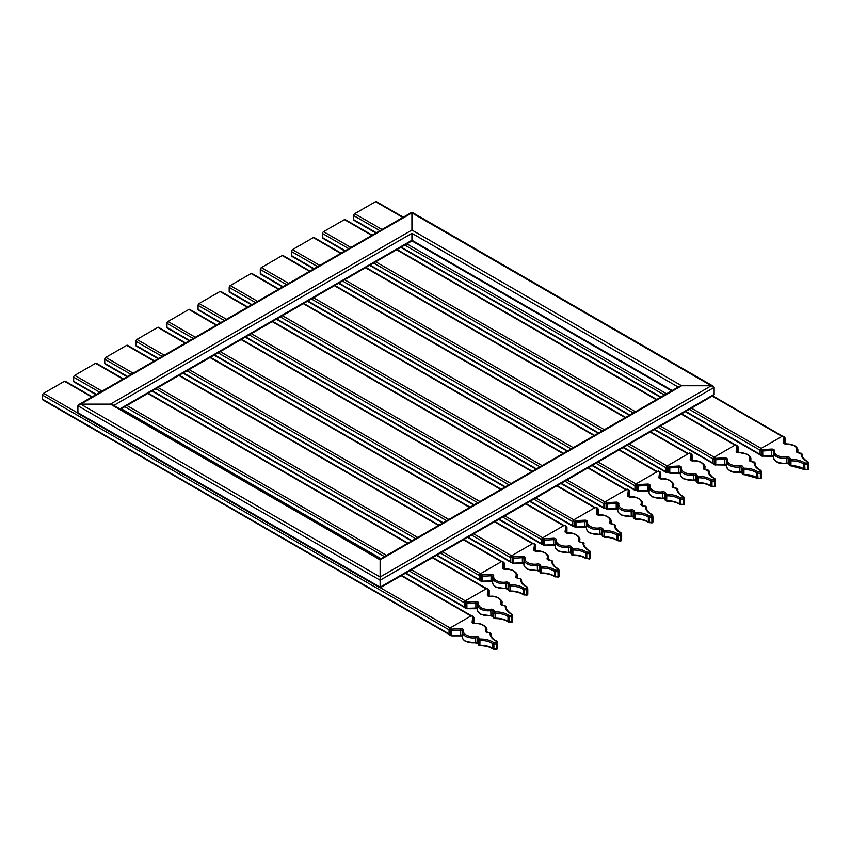 <?xml version="1.0" encoding="UTF-8"?>
<svg xmlns="http://www.w3.org/2000/svg" width="851" height="851" viewBox="0 0 851 851"><rect width="100%" height="100%" fill="white"/><g stroke="black" fill="none" stroke-linecap="round" stroke-linejoin="round"><path stroke-width="1.28" d="M375.908 233.025L353.92 220.324A1.5 0.862 -60 0 1 353.612 219.643L376.355 232.77M689.289 409.363L760.103 450.243L760.103 454.328L685.746 411.405M403.3 217.207L376.27 201.602A1.5 0.862 -60 0 0 375.525 201.676L354.665 213.718A1.5 0.862 120 0 0 353.612 215.558L353.612 219.643M712.266 396.098L782.016 436.372L761.166 448.413L691.406 408.14M344.804 250.981L322.816 238.28A1.5 0.862 -60 0 1 322.497 237.599L345.24 250.726M658.185 427.319L713.085 459.019L713.085 463.104L654.642 429.361M372.195 235.174L345.166 219.569A1.5 0.862 -60 0 0 344.421 219.643L323.561 231.685A1.5 0.862 120 0 0 322.497 233.514L322.497 237.599M681.151 414.054L735.009 445.147L714.149 457.189L660.302 426.096M667.556 472.252L667.141 472.486A1.5 0.862 -60 0 1 666.386 472.56A1.5 0.862 -60 0 1 666.078 471.88L666.078 467.795A1.5 0.862 120 0 1 667.141 465.965L687.991 453.923A1.5 0.862 -60 0 1 688.746 453.849M313.7 268.937L291.702 256.247A1.5 0.862 -60 0 1 291.393 255.555L314.136 268.693M341.091 253.13L314.062 237.525A1.5 0.862 -60 0 0 313.306 237.599L292.457 249.641A1.5 0.862 120 0 0 291.393 251.481L291.393 255.555M667.195 466.412L666.503 467.55L666.503 471.635L667.141 471.997L666.503 471.635M636.271 490.314L636.027 490.453A1.5 0.862 -60 0 1 635.282 490.527A1.5 0.862 -60 0 1 634.974 489.836L634.974 485.751A1.5 0.862 120 0 1 636.027 483.921L656.887 471.88A1.5 0.862 -60 0 1 657.632 471.805M282.596 286.904L260.597 274.203A1.5 0.862 -60 0 1 260.289 273.511L283.032 286.649M309.987 271.086L282.957 255.481A1.5 0.862 -60 0 0 282.202 255.555L261.353 267.597A1.5 0.862 120 0 0 260.289 269.437L260.289 273.511M635.91 484.496L635.867 489.868M604.987 508.377L604.923 508.409A1.5 0.862 -60 0 1 604.178 508.483A1.5 0.862 -60 0 1 603.87 507.792L603.87 503.718A1.5 0.862 120 0 1 604.923 501.877L625.783 489.836A1.5 0.862 -60 0 1 626.527 489.761M251.492 304.86L229.493 292.159A1.5 0.862 -60 0 1 229.185 291.478L251.928 304.605M278.873 289.042L251.853 273.437A1.5 0.862 -60 0 0 251.098 273.511L230.249 285.553A1.5 0.862 120 0 0 229.185 287.393L229.185 291.478M604.604 502.664L604.572 507.717M573.702 526.429A1.5 0.862 -60 0 1 573.074 526.439A1.5 0.862 -60 0 1 572.755 525.758L572.755 521.674A1.5 0.862 120 0 1 573.819 519.833L594.679 507.792A1.5 0.862 -60 0 1 595.423 507.717M220.388 322.816L198.389 310.115A1.5 0.862 -60 0 1 198.081 309.434L220.824 322.561M247.769 307.009L220.739 291.404A1.5 0.862 -60 0 0 219.994 291.478L199.134 303.52A1.5 0.862 120 0 0 198.081 305.349L198.081 309.434M574 526.269A1 0.574 -60 0 1 573.287 525.854L573.287 525.567M586.573 522.44A1.5 0.862 0 0 0 586.126 521.844A1.5 0.862 0 0 0 584.924 521.589L576.01 522.078A1.5 0.862 180 0 1 574.808 521.833L574.808 526.726L573.18 525.514M542.364 544.459A1.5 0.862 -60 0 1 541.97 544.395A1.5 0.862 -60 0 1 541.651 543.715L541.651 539.63A1.5 0.862 120 0 1 542.715 537.789L564.277 525.344A1 0.574 -60 0 1 564.777 525.301L566.287 526.173A1 0.574 120 0 0 565.787 526.216L564.277 525.344M189.273 340.772L167.285 328.082A1.5 0.862 -60 0 1 166.977 327.39L189.72 340.528M216.665 324.965L189.635 309.36A1.5 0.862 -60 0 0 188.89 309.434L168.03 321.476A1.5 0.862 120 0 0 166.977 323.306L166.977 327.39M525.631 503.845L563.575 525.758L542.715 537.789L544.629 538.747L553.554 538.257A2.5 1.447 180 0 1 556.267 539.864A9.765 5.638 0 0 0 559.064 544.512A9.765 5.638 0 0 0 568.553 545.959A2.5 1.447 180 0 1 571.606 546.948L572.851 548.629A17.19 9.925 180 0 1 586.541 552.054L589.36 552.278L588.977 550.65A17.19 9.925 180 0 1 588.062 550.161A17.19 9.925 180 0 1 583.041 542.747L580.137 542.034A2.5 1.447 180 0 1 579.074 541.661A2.5 1.447 180 0 1 578.425 540.257A9.765 5.638 0 0 0 567.872 533.173A2.5 1.447 180 0 1 565.809 532.758A2.5 1.447 180 0 1 565.085 531.598L565.787 526.216M563.575 525.758A1.5 0.862 -60 0 1 564.319 525.684M467.571 537.364L510.823 562.341A1.5 0.862 -60 0 1 510.547 561.671L510.547 557.586A1.5 0.862 120 0 1 510.823 556.607M158.169 358.739L136.181 346.038A1.5 0.862 -60 0 1 135.862 345.346L158.605 358.484M185.561 342.921L158.531 327.316A1.5 0.862 -60 0 0 157.786 327.39L136.926 339.432A1.5 0.862 120 0 0 135.862 341.272L135.862 345.346M494.516 521.801L532.46 543.715L511.611 555.756L473.667 533.843M532.46 543.715A1.5 0.862 -60 0 1 533.215 543.64M127.065 376.695L105.077 363.994A1.5 0.862 -60 0 1 104.758 363.313L127.501 376.44M440.435 553.033L479.443 575.553L479.443 579.627L436.903 555.075M154.456 360.877L127.427 345.272A1.5 0.862 -60 0 0 126.682 345.346L105.822 357.388A1.5 0.862 120 0 0 104.758 359.228L104.758 363.313M463.412 539.768L501.356 561.671L480.507 573.712L442.563 551.81M95.961 394.651L73.963 381.95A1.5 0.862 -60 0 1 73.654 381.269L96.397 394.396M409.331 570.989L464.242 602.689L464.242 606.774L405.799 573.031M123.352 378.844L96.323 363.239A1.5 0.862 -60 0 0 95.567 363.313L74.718 375.355A1.5 0.862 120 0 0 73.654 377.184L73.654 381.269M432.308 557.724L486.155 588.818L465.306 600.859L411.459 569.766M449.051 634.42L42.858 399.917A1.5 0.862 -60 0 1 42.55 399.225L449.041 633.91L449.041 629.836L42.55 395.141L42.55 399.225M92.248 396.8L65.219 381.195A1.5 0.862 -60 0 0 64.463 381.269L43.614 393.311A1.5 0.862 120 0 0 42.55 395.141M401.204 575.68L470.965 615.954L450.105 627.995L380.354 587.722M678.8 387.386L681.63 385.758L679.63 386.237L380.12 559.16L112.417 404.608L110.417 404.129L113.247 405.757M411.927 230.047L411.927 212.91L411.927 230.047L681.63 385.758L711.319 385.758L681.63 385.758L380.12 559.83L380.12 580.244L380.12 559.83L110.417 404.129L80.728 404.129L78.728 404.608L77.898 405.757L80.728 404.129L110.417 404.129L411.927 230.047M80.728 414.331L77.898 412.692L78.728 413.852L380.12 587.86L713.319 395.481L714.149 394.332L714.149 387.386L713.319 386.237L711.319 385.758L714.149 387.386L714.149 394.332L711.319 395.96M119.842 408.884L411.927 240.248L411.927 233.312L411.927 240.248L672.205 390.524M411.927 212.91L711.319 385.758L380.12 576.978L80.728 404.129L411.927 212.91M77.898 412.692L77.898 405.757L77.898 412.692L380.12 587.179L380.12 580.244L380.12 587.179L714.149 394.332M449.753 634.729A1 0.574 -60 0 1 449.041 634.325L449.041 629.421A1 0.574 -60 0 1 449.753 628.198L471.316 615.752A1 0.574 -60 0 1 471.816 615.698L473.326 616.571A1 0.574 120 0 0 472.826 616.624L471.316 615.752M496.388 649.207L496.314 644.069L493.835 643.952A1.5 0.862 180 0 1 492.899 643.707A1.5 0.862 180 0 1 492.825 643.654A1 0.617 -56.3 0 1 493.58 642.462L496.388 642.675L496.314 644.069A1 0.574 180 0 0 497.388 643.452A1 0.808 171.8 0 0 497.388 643.356L497.388 643.356A1 0.808 171.8 0 0 496.388 642.675L496.016 641.058A17.19 9.925 180 0 1 495.101 640.569A17.19 9.925 180 0 1 490.08 633.155L487.176 632.431A2.5 1.447 180 0 1 486.102 632.07A2.5 1.447 180 0 1 485.464 630.665A9.765 5.638 0 0 0 474.901 623.581A2.5 1.447 180 0 1 472.848 623.166A2.5 1.447 180 0 1 472.124 622.007L472.826 616.624M464.954 607.593A1 0.574 -60 0 1 464.242 607.178L464.242 602.285A1 0.574 -60 0 1 464.954 601.061L486.517 588.605A1 0.574 -60 0 1 487.017 588.562L488.527 589.435A1 0.574 120 0 0 488.027 589.488L486.517 588.605M511.589 622.07L511.515 616.932L509.036 616.815A1.5 0.862 180 0 1 508.09 616.56A1.5 0.862 180 0 1 508.026 616.518A1 0.617 -56.3 0 1 508.781 615.316L511.589 615.539L511.515 616.932A1 0.574 180 0 0 512.589 616.305A1 0.808 171.8 0 0 512.579 616.209L512.579 616.209A1 0.808 171.8 0 0 511.589 615.539L511.217 613.911A17.19 9.925 180 0 1 510.302 613.422A17.19 9.925 180 0 1 505.281 606.008L502.367 605.295A2.5 1.447 180 0 1 501.303 604.923A2.5 1.447 180 0 1 500.665 603.529A9.765 5.638 0 0 0 490.102 596.434A2.5 1.447 180 0 1 488.048 596.019A2.5 1.447 180 0 1 487.325 594.87L488.027 589.488M480.155 580.446A1 0.574 -60 0 1 479.443 580.042L479.443 575.138A1 0.574 -60 0 1 480.155 573.914L501.707 561.469A1 0.574 -60 0 1 502.207 561.415L503.728 562.288A1 0.574 120 0 0 503.228 562.341L501.707 561.469M526.79 594.923L526.705 589.786L524.227 589.669A1.5 0.862 180 0 1 523.291 589.413A1.5 0.862 180 0 1 523.216 589.371A1 0.617 -56.3 0 1 523.971 588.179L526.79 588.392L526.705 589.786A1 0.574 180 0 0 527.79 589.169A1 0.808 171.8 0 0 527.78 589.073L527.78 589.073A1 0.808 171.8 0 0 526.79 588.392L526.418 586.775A17.19 9.925 180 0 1 525.503 586.275A17.19 9.925 180 0 1 520.482 578.871L517.568 578.148A2.5 1.447 180 0 1 516.504 577.786A2.5 1.447 180 0 1 515.866 576.382A9.765 5.638 0 0 0 505.303 569.298A2.5 1.447 180 0 1 503.239 568.883A2.5 1.447 180 0 1 502.526 567.723L503.228 562.341M511.43 562.383A1 0.574 -60 0 1 510.728 561.979L510.728 557.075A1 0.574 -60 0 1 511.43 555.852L532.992 543.406A1 0.574 -60 0 1 533.492 543.353L535.002 544.225A1 0.574 120 0 0 534.502 544.278L532.992 543.406M558.075 576.861L557.99 571.723L555.512 571.606A1.5 0.862 180 0 1 554.575 571.361A1.5 0.862 180 0 1 554.501 571.308A1 0.617 -56.3 0 1 555.256 570.117L558.075 570.34L557.99 571.723A1 0.574 180 0 0 559.075 571.149A1 0.574 180 0 1 559.075 571.149A1 0.808 171.8 0 0 559.064 571.01L559.064 571.01A1 0.808 171.8 0 0 558.075 570.34L557.703 568.713A17.19 9.925 180 0 1 556.788 568.223A17.19 9.925 180 0 1 551.767 560.809L548.852 560.086A2.5 1.447 180 0 1 547.789 559.724A2.5 1.447 180 0 1 547.14 558.32A9.765 5.638 0 0 0 536.587 551.235A2.5 1.447 180 0 1 534.524 550.82A2.5 1.447 180 0 1 533.8 549.661L534.502 544.278M542.715 544.321A1 0.574 -60 0 1 542.013 543.917L542.013 539.023A1 0.574 -60 0 1 542.715 537.789L504.771 515.887M586.031 558.628A1 0.617 -56.3 0 1 585.786 558.15A1.5 0.862 0 0 0 585.86 558.192A1.5 0.862 0 0 0 586.796 558.447L586.796 553.544L589.275 553.671A1 0.574 180 0 0 590.349 553.044A1 0.808 171.8 0 0 590.349 552.948L590.349 552.948A1 0.808 171.8 0 0 589.36 552.278L589.275 558.564A1 0.574 0 0 0 590.349 557.937L590.349 553.139M589.36 558.809L586.796 558.447L589.307 558.99A1 1 0 0 0 590.36 557.99L590.36 553.086A1 1 0 0 0 590.349 552.948L590.137 551.522A1 0.808 171.8 0 0 589.147 550.842M574 519.738L575.51 520.61A1 0.574 -60 0 0 574.808 521.833L573.287 520.961A1 0.574 -60 0 1 574 519.738L595.562 507.281A1 0.574 -60 0 1 596.062 507.239L597.572 508.111A1 0.574 120 0 0 597.072 508.153L595.562 507.281M620.634 540.747L620.56 535.609L618.081 535.492A1.5 0.862 180 0 1 617.145 535.236A1.5 0.862 180 0 1 617.071 535.194A1 0.617 -56.3 0 1 617.826 533.992L620.634 534.215L620.56 535.609A1 0.574 180 0 0 621.634 534.981A1 0.808 171.8 0 0 621.634 534.885L621.634 534.885A1 0.808 171.8 0 0 620.634 534.215L620.262 532.588A17.19 9.925 180 0 1 619.347 532.098A17.19 9.925 180 0 1 614.326 524.684L611.422 523.971A2.5 1.447 180 0 1 610.348 523.599A2.5 1.447 180 0 1 609.71 522.206A9.765 5.638 0 0 0 599.147 515.11A2.5 1.447 180 0 1 597.094 514.695A2.5 1.447 180 0 1 596.37 513.536L597.072 508.153M605.284 508.207A1 0.574 -60 0 1 604.572 507.792L604.572 502.898A1 0.574 -60 0 1 605.284 501.675L626.847 489.229A1 0.574 -60 0 1 627.347 489.176L628.857 490.048A1 0.574 120 0 0 628.357 490.102L626.847 489.229M651.919 522.684L651.845 517.546L649.356 517.429A1.5 0.862 180 0 1 648.419 517.174A1.5 0.862 180 0 1 648.345 517.131A1 0.617 -56.3 0 1 649.111 515.94L651.919 516.153L651.845 517.546A1 0.574 180 0 0 652.919 516.919A1 0.808 171.8 0 0 652.908 516.823L652.908 516.823A1 0.808 171.8 0 0 651.919 516.153L651.547 514.525A17.19 9.925 180 0 1 650.632 514.036A17.19 9.925 180 0 1 645.611 506.622L642.696 505.909A2.5 1.447 180 0 1 641.633 505.547A2.5 1.447 180 0 1 640.994 504.143A9.765 5.638 0 0 0 630.431 497.048A2.5 1.447 180 0 1 628.368 496.633A2.5 1.447 180 0 1 627.655 495.484L628.357 490.102M636.559 490.144A1 0.574 -60 0 1 635.857 489.74L635.857 484.836A1 0.574 -60 0 1 636.559 483.613L658.121 471.167A1 0.574 -60 0 1 658.621 471.114L660.131 471.986A1 0.574 120 0 0 659.642 472.039L658.121 471.167M683.204 504.622L683.119 499.484L680.64 499.367A1.5 0.862 180 0 1 679.704 499.111A1.5 0.862 180 0 1 679.63 499.069A1 0.617 -56.3 0 1 680.385 497.878L683.204 498.09L683.119 499.484A1 0.574 180 0 0 684.204 498.856A1 0.808 171.8 0 0 684.193 498.771L684.193 498.771A1 0.808 171.8 0 0 683.204 498.09L682.832 496.463A17.19 9.925 180 0 1 681.917 495.973A17.19 9.925 180 0 1 676.896 488.57L673.981 487.846A2.5 1.447 180 0 1 672.918 487.485A2.5 1.447 180 0 1 672.269 486.081A9.765 5.638 0 0 0 661.716 478.985A2.5 1.447 180 0 1 659.653 478.581A2.5 1.447 180 0 1 658.929 477.422L659.642 472.039M667.844 472.082A1 0.574 -60 0 1 667.141 471.677L667.141 466.774A1 0.574 -60 0 1 667.844 465.55L689.406 453.104A1 0.574 -60 0 1 689.906 453.051L691.416 453.923A1 0.574 120 0 0 690.916 453.977L689.406 453.104M714.489 486.559L714.404 481.421L711.925 481.304A1.5 0.862 180 0 1 710.989 481.049A1.5 0.862 180 0 1 710.915 481.006A1 0.617 -56.3 0 1 711.67 479.815L714.489 480.028L714.404 481.421A1 0.574 180 0 0 715.478 480.804A1 0.808 171.8 0 0 715.478 480.709L715.478 480.709A1 0.808 171.8 0 0 714.489 480.028L714.106 478.411A17.19 9.925 180 0 1 713.191 477.911A17.19 9.925 180 0 1 708.17 470.507L705.266 469.784A2.5 1.447 180 0 1 704.202 469.422A2.5 1.447 180 0 1 703.554 468.018A9.765 5.638 0 0 0 693.001 460.934A2.5 1.447 180 0 1 690.938 460.519A2.5 1.447 180 0 1 690.214 459.359L690.916 453.977M713.798 463.923A1 0.574 -60 0 1 713.085 463.508L713.085 458.615A1 0.574 -60 0 1 713.798 457.391L735.36 444.935A1 0.574 -60 0 1 735.86 444.892L737.37 445.764A1 0.574 -60 0 1 737.583 446.222M739.636 472.092L741.795 472.709A1 0.787 153.1 0 1 741.732 472.422L741.732 467.518A1.5 0.862 0 0 0 741.349 467.156A1.5 0.862 0 0 0 739.891 466.933L739.785 472.262C732.392 473.145 727.892 471.007 726.286 465.837A10.765 6.212 0 0 0 729.435 470.231A10.765 6.212 0 0 0 739.891 471.826A1.5 0.862 180 0 1 741.349 472.05A1.5 0.862 180 0 1 741.732 472.422L742.476 473.89A1.5 0.862 0 0 0 742.859 474.262A1.5 0.862 0 0 0 743.976 474.518A16.19 9.35 180 0 1 756.06 477.241A16.19 9.35 180 0 1 756.869 477.741A1.5 0.862 0 0 0 756.943 477.794A1.5 0.862 0 0 0 757.879 478.039L760.443 478.4M757.964 471.752L760.443 471.869L760.358 473.262L757.879 473.145A1.5 0.862 180 0 1 756.943 472.89A1.5 0.862 180 0 1 756.869 472.848A16.19 9.35 0 0 0 756.06 472.348A16.19 9.35 0 0 0 743.976 469.614A1.5 0.862 180 0 1 742.859 469.369A1.5 0.862 180 0 1 742.476 468.997L741.732 467.518A1 0.787 153.1 0 1 742.689 466.539L743.934 468.22A17.19 9.925 180 0 1 756.773 471.124A17.19 9.925 180 0 1 757.624 471.656L757.964 478.283M760.23 470.433A1 0.808 -8.2 0 1 761.22 471.114L760.507 470.167A1 0.532 -63.5 0 1 760.549 470.188A1 0.532 -63.5 0 0 760.06 470.241L760.443 471.869A1 0.808 -8.2 0 1 761.432 472.539L761.432 472.539A1 0.808 -8.2 0 1 761.432 472.635A1 0.574 180 0 1 760.358 473.262L760.358 478.156A1 0.574 0 0 0 761.432 477.539L761.432 472.73M760.805 455.147A1 0.574 -60 0 1 760.103 454.732L760.103 449.839A1 0.574 -60 0 1 760.805 448.615L782.367 436.169A1 0.574 -60 0 1 782.867 436.116L784.377 436.988A1 0.574 -60 0 1 784.59 437.446M786.643 463.316L788.813 463.933A1 0.787 153.1 0 1 788.749 463.646L788.749 458.742A1.5 0.862 0 0 0 788.366 458.381A1.5 0.862 0 0 0 786.909 458.157L786.803 463.487C779.399 464.369 774.899 462.231 773.293 457.061A10.765 6.212 0 0 0 776.452 461.455A10.765 6.212 0 0 0 786.909 463.05A1.5 0.862 180 0 1 788.366 463.274A1.5 0.862 180 0 1 788.749 463.646L789.494 465.114A1.5 0.862 0 0 0 789.866 465.486A1.5 0.862 0 0 0 790.983 465.742A16.19 9.35 180 0 1 803.078 468.475A16.19 9.35 180 0 1 803.876 468.965A1.5 0.862 0 0 0 803.95 469.018A1.5 0.862 0 0 0 804.886 469.263L807.45 469.624M804.972 462.976L807.45 463.093L807.365 464.486L804.886 464.369A1.5 0.862 180 0 1 803.95 464.114A1.5 0.862 180 0 1 803.876 464.072A16.19 9.35 0 0 0 803.078 463.572A16.19 9.35 0 0 0 790.983 460.838A1.5 0.862 180 0 1 789.866 460.593A1.5 0.862 180 0 1 789.494 460.221L788.749 458.742A1 0.787 153.1 0 1 789.707 457.774L790.951 459.444A17.19 9.925 180 0 1 803.78 462.348A17.19 9.925 180 0 1 804.631 462.88L804.972 469.507M807.248 461.657A1 0.808 -8.2 0 1 808.237 462.338L807.525 461.391A1 0.532 -63.5 0 1 807.556 461.412A1 0.532 -63.5 0 0 807.078 461.465L807.45 463.093A1 0.808 -8.2 0 1 808.439 463.763L808.439 463.763A1 0.808 -8.2 0 1 808.45 463.859A1 0.574 180 0 1 807.365 464.486L807.365 469.38A1 0.574 0 0 0 808.45 468.763L808.45 463.955M401.204 247.12L660.897 397.055M353.612 215.558L379.886 230.727M404.736 245.077L664.429 395.013M354.665 213.718L382.003 229.504M406.278 243.514L666.556 393.79M375.525 201.676L402.863 217.462M370.1 265.076L629.793 415.011M322.497 233.514L348.782 248.683M373.632 263.033L633.325 412.969M323.561 231.685L350.899 247.46M375.163 261.48L635.442 411.746M344.421 219.643L371.759 235.419M396.023 249.439L656.302 399.704M338.996 283.043L598.689 432.968M623.538 447.318L666.078 471.88M291.393 251.481L317.678 266.65M342.527 281L602.221 430.925M627.07 445.275L666.078 467.795M292.457 249.641L319.795 265.427M344.059 279.436L604.338 429.702M629.197 444.052L667.141 465.965M313.306 237.599L340.645 253.385M364.919 267.395L625.198 417.66M650.047 432.01L687.991 453.923M307.892 300.999L567.574 450.924M592.434 465.274L634.974 489.836M260.289 269.437L286.564 284.606M311.423 298.956L571.117 448.892M595.966 463.242L634.974 485.751M261.353 267.597L288.691 283.383M312.955 297.393L573.234 447.658M598.093 462.008L636.027 483.921M282.202 255.555L309.541 271.341M333.815 285.351L594.094 435.627M618.943 449.977L656.887 471.88M276.777 318.955L536.47 468.89M561.33 483.24L603.87 507.792M229.185 287.393L255.46 302.562M280.319 316.912L540.013 466.848M564.862 481.198L603.87 503.718M230.249 285.553L257.587 301.339M281.851 315.349L542.13 465.625M566.979 479.975L604.923 501.877M251.098 273.511L278.437 289.297M302.711 303.307L562.979 453.583M587.839 467.933L625.783 489.836M245.673 336.911L505.366 486.846M530.226 501.196L572.755 525.758M198.081 305.349L224.356 320.519M249.215 334.868L508.898 484.804M533.758 499.154L572.755 521.674M199.134 303.52L226.472 319.295M250.747 333.315L511.025 483.581M535.875 497.931L573.819 519.833M219.994 291.478L247.333 307.254M271.597 321.274L531.875 471.539M556.735 485.889L594.679 507.792M214.569 354.878L474.262 504.803M499.111 519.153L541.651 543.715M166.977 323.306L193.251 338.485M218.101 352.835L477.794 502.76M502.654 517.11L541.651 539.63M168.03 321.476L195.368 337.262M219.643 351.272L479.921 501.537M188.89 309.434L216.228 325.22M240.493 339.23L500.771 489.495M183.465 372.834L443.158 522.759M468.007 537.109L510.547 561.671M135.862 341.272L162.147 356.441M186.997 370.791L446.69 520.727M471.55 535.066L510.547 557.586M136.926 339.432L164.264 355.218M188.539 369.228L448.817 519.493M157.786 327.39L185.124 343.176M209.389 357.186L469.667 507.462M152.361 390.79L412.054 540.725M104.758 359.228L131.043 374.397M155.893 388.747L415.586 538.683M105.822 357.388L133.16 373.174M157.424 387.184L417.703 537.46M126.682 345.346L154.02 361.132M178.284 375.142L438.563 525.418M121.257 408.746L380.95 558.682M73.654 377.184L99.929 392.354M124.789 406.704L384.482 556.639M74.718 375.355L102.056 391.13M126.32 405.14L386.599 555.416M95.567 363.313L122.906 379.089M147.18 393.109L407.459 543.374M43.614 393.311L78.026 413.171M64.463 381.269L91.802 397.055M113.832 405.416L411.927 233.312L678.215 387.056M714.149 387.386L380.12 580.244L77.898 405.757M475.592 642.899L465.603 641.494C463.093 639.697 461.965 638.08 462.242 636.644A10.765 6.212 0 0 0 465.391 641.037A10.765 6.212 0 0 0 475.847 642.643A1.5 0.862 180 0 1 477.305 642.867A1.5 0.862 180 0 1 477.688 643.228L478.432 644.707A1.5 0.862 0 0 0 478.815 645.069A1.5 0.862 0 0 0 479.932 645.324A16.19 9.35 180 0 1 492.016 648.058A16.19 9.35 180 0 1 492.825 648.558A1.5 0.862 0 0 0 492.899 648.6A1.5 0.862 0 0 0 493.835 648.856L496.314 648.973A1 0.574 0 0 0 497.388 648.345L497.388 643.547M478.847 645.303A1 0.787 -26.9 0 1 478.432 644.707L478.432 639.803A1 0.787 -26.9 0 1 479.39 638.824L479.89 639.037A17.19 9.925 180 0 1 493.58 642.462M493.069 649.036A1 0.617 -56.3 0 1 492.825 648.558L492.825 643.654A16.19 9.35 0 0 0 492.016 643.165A16.19 9.35 0 0 0 479.932 640.431L479.89 645.569M479.89 639.037L479.932 640.431A1.5 0.862 180 0 1 478.815 640.175A1.5 0.862 180 0 1 478.432 639.803L477.688 638.335A1.5 0.862 0 0 0 477.305 637.963A1.5 0.862 0 0 0 475.847 637.739A10.765 6.212 180 0 1 465.391 636.144A10.765 6.212 180 0 1 462.242 631.75A10.765 6.212 180 0 1 462.316 631.027A1 0.808 11.5 0 1 463.306 630.272A9.765 5.638 0 0 0 466.103 634.92A9.765 5.638 0 0 0 475.592 636.367A2.5 1.447 180 0 1 478.645 637.356L479.39 638.824M497.367 643.26L497.186 642.016A1 0.808 171.8 0 0 496.186 641.25M491.027 633.718A1.5 0.862 180 0 1 491.08 633.963A1.5 0.862 180 0 1 491.08 633.995A16.19 9.35 0 0 0 491.07 634.357C489.814 635.665 495.771 641.356 495.601 640.516L496.463 640.973A1 0.532 116.5 0 0 496.016 641.058M491.08 634.708L491.08 633.995A1 0.819 -176.1 0 0 490.08 633.155M474.794 623.581L474.837 623.4C482.209 622.411 487.963 628.187 486.815 629.995A10.765 6.212 180 0 1 486.432 631.633A1.5 0.862 0 0 0 486.378 631.836M486.432 631.889L486.432 631.633A1 0.787 -154.6 0 0 485.464 630.665M473.592 617.071A1.5 0.862 180 0 1 473.975 617.645A1.5 0.862 180 0 1 473.964 617.73L473.124 622.879A1.5 0.862 0 0 0 473.113 622.932L473.113 622.964M474.901 623.581L473.124 622.879A1 0.808 -170.7 0 0 472.124 622.007M478.645 637.356A1 0.787 -26.9 0 0 477.688 638.335L477.688 643.228A1 0.787 -26.9 0 0 477.751 643.526L479.911 645.749C485.198 645.707 489.57 646.792 493.027 649.005L493.867 649.27L493.91 642.558M462.242 636.644L462.327 630.889A1.5 0.862 0 0 0 461.88 630.304A1.5 0.862 0 0 0 460.678 630.059L460.678 634.952A1.5 0.862 180 0 1 461.88 635.208A1.5 0.862 180 0 1 462.242 635.537M449.753 628.198L451.668 629.155L460.582 628.666L460.678 630.059L451.764 630.548A1.5 0.862 180 0 1 450.562 630.293L450.562 635.197A1.5 0.862 0 0 0 451.764 635.442L460.582 635.197M451.264 629.07A1 0.574 -60 0 0 450.562 630.293L449.041 629.421M449.041 634.325L450.562 635.197A1 0.574 -60 0 0 451.264 635.601M451.668 629.155L451.721 635.867L462.327 635.867M475.592 636.367L475.741 643.069L477.751 643.526A1 0.787 -26.9 0 0 477.954 643.75M472.975 616.858A1 0.808 -170.7 0 1 473.964 617.73L473.964 622.624A1.5 0.862 0 0 0 473.975 622.538A1.5 0.862 0 0 0 473.964 622.464M473.528 617.028A1 0.574 120 0 0 473.326 616.571L473.975 617.645L473.964 622.624A1 0.808 -170.7 0 1 473.933 622.836M460.582 628.666A2.5 1.447 180 0 1 463.306 630.272M496.505 640.994A1 0.532 116.5 0 0 496.463 640.973L497.388 643.356A1 1 0 0 1 497.388 643.494L497.388 648.398A1 1 0 0 1 496.346 649.398L493.91 649.09M451.668 635.686L449.254 634.782M490.782 615.762L480.794 614.358C478.294 612.55 477.166 610.933 477.443 609.507A10.765 6.212 0 0 0 480.592 613.901A10.765 6.212 0 0 0 491.048 615.496A1.5 0.862 180 0 1 492.506 615.72A1.5 0.862 180 0 1 492.889 616.092L493.633 617.56A1.5 0.862 0 0 0 494.016 617.932A1.5 0.862 0 0 0 495.133 618.188A16.19 9.35 180 0 1 507.217 620.911A16.19 9.35 180 0 1 508.026 621.411A1.5 0.862 0 0 0 508.09 621.453A1.5 0.862 0 0 0 509.036 621.709L511.515 621.826A1 0.574 0 0 0 512.589 621.209L512.589 616.401M494.048 618.166A1 0.787 -26.9 0 1 493.633 617.56L493.633 612.667A1 0.787 -26.9 0 1 494.591 611.688L495.091 611.89A17.19 9.925 180 0 1 508.781 615.316M508.26 621.89A1 0.617 -56.3 0 1 508.026 621.411L508.026 616.518A16.19 9.35 0 0 0 507.217 616.018A16.19 9.35 0 0 0 495.133 613.284L495.091 618.422M495.091 611.89L495.133 613.284A1.5 0.862 180 0 1 494.016 613.028A1.5 0.862 180 0 1 493.633 612.667L492.889 611.188A1.5 0.862 0 0 0 492.506 610.827A1.5 0.862 0 0 0 491.048 610.603A10.765 6.212 180 0 1 480.592 608.997A10.765 6.212 180 0 1 477.443 604.604A10.765 6.212 180 0 1 477.507 603.88A1 0.808 11.5 0 1 478.507 603.136A9.765 5.638 0 0 0 481.294 607.774A9.765 5.638 0 0 0 490.782 609.231A2.5 1.447 180 0 1 493.846 610.21L494.591 611.688M512.557 616.124L512.387 614.879A1 0.808 171.8 0 0 511.387 614.103M506.228 606.582A1.5 0.862 180 0 1 506.281 606.816A1.5 0.862 180 0 1 506.281 606.848A16.19 9.35 0 0 0 506.271 607.22C505.015 608.529 510.962 614.209 510.802 613.369L511.664 613.837A1 0.532 116.5 0 0 511.217 613.911M505.186 605.763L506.281 606.848A1 0.819 -176.1 0 0 505.281 606.008M489.995 596.445L490.038 596.253C497.41 595.274 503.164 601.04 502.005 602.848A10.765 6.212 180 0 1 501.622 604.497A1.5 0.862 0 0 0 501.569 604.689L501.569 604.721M501.622 604.753L501.622 604.497A1 0.787 -154.6 0 0 500.665 603.529M488.793 589.924A1.5 0.862 180 0 1 489.176 590.498A1.5 0.862 180 0 1 489.165 590.583L488.314 595.732A1.5 0.862 0 0 0 488.314 595.785L488.314 595.732A1 0.808 -170.7 0 0 487.325 594.87M493.846 610.21A1 0.787 -26.9 0 0 492.889 611.188L492.889 616.092A1 0.787 -26.9 0 0 492.952 616.379L495.112 618.603C500.399 618.56 504.771 619.645 508.217 621.868L509.068 622.134L509.111 615.422M477.517 603.763A1.5 0.862 0 0 0 477.081 603.168A1.5 0.862 0 0 0 475.879 602.912L475.879 607.816A1.5 0.862 180 0 1 477.081 608.061A1.5 0.862 180 0 1 477.443 608.391M464.954 601.061L466.869 602.019L475.783 601.529L475.879 602.912L466.954 603.402A1.5 0.862 180 0 1 465.752 603.157L465.752 608.05A1.5 0.862 0 0 0 466.954 608.305L475.783 608.061M466.465 601.934A1 0.574 -60 0 0 465.752 603.157L464.242 602.285M464.242 607.178L465.752 608.05A1 0.574 -60 0 0 466.465 608.465M466.869 602.019L466.922 608.731L477.528 608.72M490.782 609.231L490.942 615.933L492.952 616.379A1 0.787 -26.9 0 0 493.144 616.603M488.166 589.711A1 0.808 -170.7 0 1 489.165 590.583L489.165 595.487A1.5 0.862 0 0 0 489.176 595.402A1.5 0.862 0 0 0 489.165 595.317M488.729 589.892A1 0.574 120 0 0 488.527 589.435L489.176 590.498L489.165 595.487A1 0.808 -170.7 0 1 489.134 595.7M475.783 601.529A2.5 1.447 180 0 1 478.507 603.136M488.314 595.817L490.102 596.434M501.569 604.678L504.92 605.721M511.696 613.858A1 0.532 116.5 0 0 511.664 613.837L512.579 616.209A1 1 0 0 1 512.589 616.358L512.589 621.251A1 1 0 0 1 511.547 622.251L509.111 621.953M466.869 608.55L464.455 607.635M505.983 588.615L495.995 587.211C493.484 585.414 492.367 583.797 492.633 582.361A10.765 6.212 0 0 0 495.793 586.754A10.765 6.212 0 0 0 506.249 588.36A1.5 0.862 180 0 1 507.707 588.584A1.5 0.862 180 0 1 508.09 588.945L508.834 590.424A1.5 0.862 0 0 0 509.206 590.785A1.5 0.862 0 0 0 510.334 591.041A16.19 9.35 180 0 1 522.418 593.775A16.19 9.35 180 0 1 523.216 594.275A1.5 0.862 0 0 0 523.291 594.317A1.5 0.862 0 0 0 524.227 594.562L526.705 594.689A1 0.574 0 0 0 527.79 594.062L527.79 589.264M509.249 591.019A1 0.787 -26.9 0 1 508.834 590.424L508.834 585.52A1 0.787 -26.9 0 1 509.792 584.541L510.292 584.754A17.19 9.925 180 0 1 523.971 588.179M523.461 594.753A1 0.617 -56.3 0 1 523.216 594.275L523.216 589.371A16.19 9.35 0 0 0 522.418 588.871A16.19 9.35 0 0 0 510.334 586.148L510.292 591.285M510.292 584.754L510.334 586.148A1.5 0.862 180 0 1 509.206 585.892A1.5 0.862 180 0 1 508.834 585.52L508.09 584.052A1.5 0.862 0 0 0 507.707 583.68A1.5 0.862 0 0 0 506.249 583.456A10.765 6.212 180 0 1 495.793 581.861A10.765 6.212 180 0 1 492.633 577.467A10.765 6.212 180 0 1 492.708 576.733A1 0.808 11.5 0 1 493.708 575.989A9.765 5.638 0 0 0 496.495 580.637A9.765 5.638 0 0 0 505.983 582.084A2.5 1.447 180 0 1 509.047 583.073L509.792 584.541M527.758 588.977L527.588 587.733A1 0.808 171.8 0 0 526.588 586.967M521.418 579.435A1.5 0.862 180 0 1 521.482 579.669A16.19 9.35 0 0 0 521.461 580.074C520.206 581.382 526.163 587.073 526.003 586.233L526.865 586.69A1 0.532 116.5 0 0 526.418 586.775M520.386 578.627L521.482 579.712A1.5 0.862 180 0 1 521.482 579.712A1 0.819 -176.1 0 0 520.482 578.871M505.196 569.298L505.239 569.117C512.6 568.128 518.355 573.904 517.206 575.712A10.765 6.212 180 0 1 516.823 577.35A1.5 0.862 0 0 0 516.77 577.552L517.568 578.148M516.823 577.606L516.823 577.35A1 0.787 -154.6 0 0 515.866 576.382M503.994 562.788A1.5 0.862 180 0 1 504.366 563.362A1.5 0.862 180 0 1 504.366 563.447L503.515 568.596A1.5 0.862 0 0 0 503.515 568.638L503.515 568.681M505.303 569.298L503.515 568.596A1 0.808 -170.7 0 0 502.526 567.723M509.047 583.073A1 0.787 -26.9 0 0 508.09 584.052L508.09 588.945A1 0.787 -26.9 0 0 508.153 589.232L510.313 591.466C515.6 591.424 519.961 592.509 523.418 594.721L524.269 594.987L524.312 588.275M492.633 582.361L492.729 576.606A1.5 0.862 0 0 0 492.282 576.021A1.5 0.862 0 0 0 491.08 575.776L491.08 580.669A1.5 0.862 180 0 1 492.282 580.925A1.5 0.862 180 0 1 492.633 581.244M480.155 573.914L482.06 574.872L490.984 574.382L491.08 575.776L482.155 576.265A1.5 0.862 180 0 1 480.953 576.01L480.953 580.914A1.5 0.862 0 0 0 482.155 581.159L490.984 580.914M481.666 574.787A1 0.574 -60 0 0 480.953 576.01L479.443 575.138M479.443 580.042L480.953 580.914A1 0.574 -60 0 0 481.666 581.318M482.06 574.872L482.123 581.584L492.729 581.584M505.983 582.084L506.143 588.786L508.153 589.232A1 0.787 -26.9 0 0 508.345 589.466M503.366 562.575A1 0.808 -170.7 0 1 504.366 563.447L504.366 568.34A1.5 0.862 0 0 0 504.366 568.255A1.5 0.862 0 0 0 504.366 568.181M503.93 562.745A1 0.574 120 0 0 503.728 562.288L504.366 568.34A1 0.808 -170.7 0 1 504.335 568.553M490.984 574.382A2.5 1.447 180 0 1 493.708 575.989M517.833 578.191L520.121 578.584M524.312 594.806L526.748 595.104A1 1 0 0 0 527.79 594.115L527.79 589.211A1 1 0 0 0 527.78 589.073L526.865 586.69M482.06 581.403L479.656 580.499M537.268 570.553L527.28 569.149C524.769 567.351 523.652 565.734 523.918 564.298A10.765 6.212 0 0 0 527.077 568.691A10.765 6.212 0 0 0 537.534 570.298A1.5 0.862 180 0 1 538.991 570.521A1.5 0.862 180 0 1 539.364 570.883L540.119 572.361A1.5 0.862 0 0 0 540.491 572.734A1.5 0.862 0 0 0 541.608 572.978A16.19 9.35 180 0 1 553.703 575.712A16.19 9.35 180 0 1 554.501 576.212A1.5 0.862 0 0 0 554.575 576.255A1.5 0.862 0 0 0 555.512 576.51L557.99 576.627A1 0.574 0 0 0 559.075 575.999L559.075 571.202M540.523 572.957A1 0.787 -26.9 0 1 540.119 572.361L540.119 567.457A1 0.787 -26.9 0 1 541.076 566.479L541.576 566.692A17.19 9.925 180 0 1 555.256 570.117M554.746 576.691A1 0.617 -56.3 0 1 554.501 576.212L554.501 571.308A16.19 9.35 0 0 0 553.703 570.819A16.19 9.35 0 0 0 541.608 568.085L541.576 573.223M541.576 566.692L541.608 568.085A1.5 0.862 180 0 1 540.491 567.83A1.5 0.862 180 0 1 540.119 567.457L539.364 565.989A1.5 0.862 0 0 0 538.991 565.617A1.5 0.862 0 0 0 537.534 565.394A10.765 6.212 180 0 1 527.077 563.798A10.765 6.212 180 0 1 523.918 559.405A10.765 6.212 180 0 1 523.993 558.682A1 0.808 11.5 0 1 524.982 557.926A9.765 5.638 0 0 0 527.78 562.575A9.765 5.638 0 0 0 537.268 564.022A2.5 1.447 180 0 1 540.332 565.011L541.076 566.479M559.043 570.915L558.862 569.67A1 0.808 171.8 0 0 557.873 568.904M552.703 561.373A1.5 0.862 180 0 1 552.767 561.617A1.5 0.862 180 0 1 552.756 561.649A16.19 9.35 0 0 0 552.746 562.011C551.491 563.33 557.448 569.011 557.288 568.17L558.15 568.628A1 0.532 116.5 0 0 557.703 568.713M551.671 560.564L552.756 561.649A1 0.819 -176.1 0 0 551.767 560.809M536.47 551.235L536.513 551.054C543.885 550.065 549.64 555.841 548.491 557.65A10.765 6.212 180 0 1 548.108 559.288A1.5 0.862 0 0 0 548.055 559.49L548.055 559.522M548.108 559.543L548.108 559.288A1 0.787 -154.6 0 0 547.14 558.32M535.268 544.725A1.5 0.862 180 0 1 535.651 545.3A1.5 0.862 180 0 1 535.651 545.385L534.8 550.533A1.5 0.862 0 0 0 534.79 550.586L534.8 550.533A1 0.808 -170.7 0 0 533.8 549.661M540.332 565.011A1 0.787 -26.9 0 0 539.364 565.989L539.364 570.883A1 0.787 -26.9 0 0 539.438 571.181L541.598 573.404C546.874 573.361 551.246 574.446 554.703 576.659L555.543 576.925L555.597 570.213M524.003 558.564A1.5 0.862 0 0 0 523.567 557.969A1.5 0.862 0 0 0 522.365 557.713L522.365 562.607A1.5 0.862 180 0 1 523.567 562.862A1.5 0.862 180 0 1 523.918 563.192M511.43 555.852L513.344 556.809L522.269 556.32L522.365 557.713L513.44 558.203A1.5 0.862 180 0 1 512.238 557.958L512.238 562.851A1.5 0.862 0 0 0 513.44 563.096L522.269 562.851M512.94 556.724A1 0.574 -60 0 0 512.238 557.958L510.728 557.075M510.728 561.979L512.238 562.851A1 0.574 -60 0 0 512.94 563.256M513.344 556.809L513.398 563.522L524.014 563.522M537.268 564.022L537.428 570.723L539.438 571.181A1 0.787 -26.9 0 0 539.63 571.404M534.651 544.512A1 0.808 -170.7 0 1 535.651 545.385L535.651 550.278A1.5 0.862 0 0 0 535.651 550.203A1.5 0.862 0 0 0 535.651 550.118M535.215 544.683A1 0.574 120 0 0 535.002 544.225L535.651 550.278A1 0.808 -170.7 0 1 535.609 550.491M522.269 556.32A2.5 1.447 180 0 1 524.982 557.926M534.79 550.618L536.587 551.235M548.044 559.469L551.405 560.522M558.182 568.649A1 0.532 116.5 0 0 558.15 568.628L559.064 571.01A1 1 0 0 1 559.075 571.149L559.075 576.053A1 1 0 0 1 558.022 577.052L555.597 576.744M513.344 563.341L510.93 562.437M568.553 552.49L558.564 551.097C556.054 549.289 554.937 547.672 555.203 546.236A10.765 6.212 0 0 0 558.352 550.64A10.765 6.212 0 0 0 568.819 552.235A1.5 0.862 180 0 1 570.276 552.459A1.5 0.862 180 0 1 570.649 552.831L571.393 554.299A1.5 0.862 0 0 0 571.776 554.671A1.5 0.862 0 0 0 572.893 554.916A16.19 9.35 180 0 1 584.988 557.65A16.19 9.35 180 0 1 585.786 558.15L585.786 553.246A1 0.617 -56.3 0 1 586.541 552.054M571.808 554.905A1 0.787 -26.9 0 1 571.393 554.299L571.393 549.406A1 0.787 -26.9 0 1 572.361 548.427M586.882 552.161L586.796 553.544A1.5 0.862 180 0 1 585.86 553.299A1.5 0.862 180 0 1 585.786 553.246A16.19 9.35 0 0 0 584.988 552.756A16.19 9.35 0 0 0 572.893 550.023A1.5 0.862 180 0 1 571.776 549.767A1.5 0.862 180 0 1 571.393 549.406L570.649 547.927A1.5 0.862 0 0 0 570.276 547.555A1.5 0.862 0 0 0 568.819 547.331A10.765 6.212 180 0 1 558.352 545.736A10.765 6.212 180 0 1 555.203 541.342A10.765 6.212 180 0 1 555.278 540.619A1 0.808 11.5 0 1 556.267 539.864M590.328 552.852L590.147 551.608A1 0.808 171.8 0 0 590.137 551.522L589.424 550.576A1 0.532 116.5 0 0 588.977 550.65M583.988 543.31A1.5 0.862 180 0 1 584.041 543.555A16.19 9.35 0 0 0 584.031 543.959C582.775 545.268 588.732 550.948 588.562 550.108L589.424 550.576A1 0.532 116.5 0 1 589.466 550.597M582.956 542.502L584.041 543.587A1.5 0.862 180 0 1 584.041 543.587A1 0.819 -176.1 0 0 583.041 542.747M567.755 533.173L567.798 532.992C575.17 532.003 580.925 537.779 579.776 539.587A10.765 6.212 180 0 1 579.393 541.236A1.5 0.862 0 0 0 579.34 541.427L580.137 542.034M579.393 541.481L579.393 541.236A1 0.787 -154.6 0 0 578.425 540.257M566.553 526.663A1.5 0.862 180 0 1 566.936 527.237A1.5 0.862 180 0 1 566.926 527.322L566.085 532.471A1.5 0.862 0 0 0 566.075 532.524L566.075 532.556M567.872 533.173L566.085 532.471A1 0.808 -170.7 0 0 565.085 531.598M571.606 546.948A1 0.787 -26.9 0 0 570.649 547.927L570.649 552.831A1 0.787 -26.9 0 0 570.723 553.118L572.883 555.341L572.851 548.629M555.203 546.236L555.288 540.481A1.5 0.862 0 0 0 554.852 539.906A1.5 0.862 0 0 0 553.65 539.651L553.65 544.555A1.5 0.862 180 0 1 554.852 544.8A1.5 0.862 180 0 1 555.203 545.129M553.554 538.257L553.65 539.651L544.725 540.14A1.5 0.862 180 0 1 543.523 539.896L543.523 544.789A1.5 0.862 0 0 0 544.725 545.044L553.554 544.789M544.225 538.672A1 0.574 -60 0 0 543.523 539.896L542.013 539.023M542.013 543.917L543.523 544.789A1 0.574 -60 0 0 544.225 545.193M544.629 538.747L544.683 545.459L555.299 545.459M568.553 545.959L568.702 552.661L570.723 553.118A1 0.787 -26.9 0 0 570.915 553.341M565.936 526.45A1 0.808 -170.7 0 1 566.926 527.322L566.926 532.215A1.5 0.862 0 0 0 566.936 532.141A1.5 0.862 0 0 0 566.926 532.056M566.5 526.62A1 0.574 120 0 0 566.287 526.173L566.936 527.237L566.926 532.215A1 0.808 -170.7 0 1 566.894 532.428M580.403 542.076L582.69 542.459M586.882 558.682L585.988 558.607C582.531 556.384 578.159 555.299 572.883 555.341L572.851 555.16M544.629 545.278L542.215 544.374M599.838 534.428L589.849 533.034C587.339 531.226 586.211 529.609 586.488 528.184A10.765 6.212 0 0 0 589.637 532.577A10.765 6.212 0 0 0 600.093 534.173A1.5 0.862 180 0 1 601.551 534.396A1.5 0.862 180 0 1 601.934 534.768L602.678 536.236A1.5 0.862 0 0 0 603.061 536.609A1.5 0.862 0 0 0 604.178 536.864A16.19 9.35 180 0 1 616.262 539.587A16.19 9.35 180 0 1 617.071 540.087A1.5 0.862 0 0 0 617.145 540.13A1.5 0.862 0 0 0 618.081 540.385L620.56 540.502A1 0.574 0 0 0 621.634 539.885L621.634 535.077M603.093 536.843A1 0.787 -26.9 0 1 602.678 536.236L602.678 531.343A1 0.787 -26.9 0 1 603.636 530.364L604.136 530.567A17.19 9.925 180 0 1 617.826 533.992M618.156 540.63L617.273 540.545A1 0.617 -56.3 0 1 617.071 540.087L617.071 535.194A16.19 9.35 0 0 0 616.262 534.694A16.19 9.35 0 0 0 604.178 531.96L604.136 537.098M604.136 530.567L604.178 531.96A1.5 0.862 180 0 1 603.061 531.705A1.5 0.862 180 0 1 602.678 531.343L601.934 529.865A1.5 0.862 0 0 0 601.551 529.503A1.5 0.862 0 0 0 600.093 529.279A10.765 6.212 180 0 1 589.637 527.673A10.765 6.212 180 0 1 586.488 523.28A10.765 6.212 180 0 1 586.562 522.557A1 0.808 11.5 0 1 587.552 521.812A9.765 5.638 0 0 0 590.349 526.45A9.765 5.638 0 0 0 599.838 527.907A2.5 1.447 180 0 1 602.891 528.886L603.636 530.364M621.613 534.8L621.432 533.556A1 0.808 171.8 0 0 620.432 532.779M615.273 525.258A1.5 0.862 180 0 1 615.326 525.492A1.5 0.862 180 0 1 615.326 525.524A16.19 9.35 0 0 0 615.316 525.897C614.06 527.205 620.017 532.886 619.847 532.045L620.709 532.513A1 0.532 116.5 0 0 620.262 532.588M614.231 524.439L615.326 525.524A1 0.819 -176.1 0 0 614.326 524.684M599.04 515.121L599.083 514.929C606.455 513.951 612.209 519.716 611.061 521.525A10.765 6.212 180 0 1 610.678 523.174A1.5 0.862 0 0 0 610.624 523.365M610.678 523.429L610.678 523.174A1 0.787 -154.6 0 0 609.71 522.206M597.838 508.6A1.5 0.862 180 0 1 598.221 509.175A1.5 0.862 180 0 1 598.21 509.26L597.37 514.408A1.5 0.862 0 0 0 597.359 514.461L597.37 514.408A1 0.808 -170.7 0 0 596.37 513.536M602.891 528.886A1 0.787 -26.9 0 0 601.934 529.865L601.934 534.768A1 0.787 -26.9 0 0 601.997 535.056L604.157 537.279C609.444 537.236 613.816 538.321 617.273 540.545M575.51 520.61L584.828 520.206L584.924 526.492A1.5 0.862 180 0 1 586.126 526.737A1.5 0.862 180 0 1 586.488 527.067M575.914 520.695L576.01 526.982L584.828 526.737M575.51 527.141A1 0.574 -60 0 1 574.808 526.726A1.5 0.862 0 0 0 576.01 526.982L586.573 527.397M599.838 527.907L599.987 534.609L601.997 535.056A1 0.787 -26.9 0 0 602.2 535.279M618.156 534.098L618.113 540.81L620.592 540.928A1 1 0 0 0 621.634 539.928L621.634 535.034A1 1 0 0 0 621.634 534.885L620.709 532.513A1 0.532 116.5 0 1 620.751 532.535M597.221 508.387A1 0.808 -170.7 0 1 598.21 509.26L598.21 514.164A1.5 0.862 0 0 0 598.221 514.078A1.5 0.862 0 0 0 598.21 513.993M597.774 508.568A1 0.574 120 0 0 597.572 508.111L598.221 509.175L598.21 514.164A1 0.808 -170.7 0 1 598.179 514.366M584.828 520.206A2.5 1.447 180 0 1 587.552 521.812M597.359 514.493L599.147 515.11M610.624 523.397L613.965 524.397M575.914 527.216L573.5 526.312M631.112 516.376L621.124 514.972C618.624 513.164 617.496 511.547 617.762 510.121A10.765 6.212 0 0 0 620.922 514.515A10.765 6.212 0 0 0 631.378 516.11A1.5 0.862 180 0 1 632.836 516.334A1.5 0.862 180 0 1 633.218 516.706L633.963 518.174A1.5 0.862 0 0 0 634.335 518.546A1.5 0.862 0 0 0 635.463 518.802A16.19 9.35 180 0 1 647.547 521.535A16.19 9.35 180 0 1 648.345 522.025A1.5 0.862 0 0 0 648.419 522.078A1.5 0.862 0 0 0 649.356 522.323L651.845 522.44A1 0.574 0 0 0 652.919 521.823L652.919 517.014M634.378 518.78A1 0.787 -26.9 0 1 633.963 518.174L633.963 513.281A1 0.787 -26.9 0 1 634.92 512.302L635.42 512.504A17.19 9.925 180 0 1 649.111 515.94M648.59 522.503A1 0.617 -56.3 0 1 648.345 522.025L648.345 517.131A16.19 9.35 0 0 0 647.547 516.631A16.19 9.35 0 0 0 635.463 513.898L635.42 519.036M635.42 512.504L635.463 513.898A1.5 0.862 180 0 1 634.335 513.653A1.5 0.862 180 0 1 633.963 513.281L633.218 511.802A1.5 0.862 0 0 0 632.836 511.44A1.5 0.862 0 0 0 631.378 511.217A10.765 6.212 180 0 1 620.922 509.621A10.765 6.212 180 0 1 617.762 505.217A10.765 6.212 180 0 1 617.837 504.494A1 0.808 11.5 0 1 618.837 503.749A9.765 5.638 0 0 0 621.624 508.387A9.765 5.638 0 0 0 631.112 509.845A2.5 1.447 180 0 1 634.176 510.834L634.92 512.302M652.887 516.738L652.717 515.493A1 0.808 171.8 0 0 651.717 514.717M646.547 507.196A1.5 0.862 180 0 1 646.611 507.43A1.5 0.862 180 0 1 646.611 507.462A16.19 9.35 0 0 0 646.6 507.834C645.335 509.143 651.292 514.834 651.132 513.983L651.994 514.451A1 0.532 116.5 0 0 651.547 514.525M646.611 508.175L646.611 507.462A1 0.819 -176.1 0 0 645.611 506.622M630.325 497.058L630.368 496.867C637.729 495.888 643.484 501.665 642.335 503.462A10.765 6.212 180 0 1 641.952 505.111A1.5 0.862 0 0 0 641.899 505.303L641.899 505.334M641.952 505.366L641.952 505.111A1 0.787 -154.6 0 0 640.994 504.143M629.123 490.538A1.5 0.862 180 0 1 629.495 491.123A1.5 0.862 180 0 1 629.495 491.197L628.644 496.356A1.5 0.862 0 0 0 628.644 496.399L628.644 496.431M630.431 497.048L628.644 496.356A1 0.808 -170.7 0 0 627.655 495.484M634.176 510.834A1 0.787 -26.9 0 0 633.218 511.802L633.218 516.706A1 0.787 -26.9 0 0 633.282 516.993L635.442 519.227C640.729 519.174 645.09 520.259 648.547 522.482L649.398 522.748L649.441 516.036M617.847 504.377A1.5 0.862 0 0 0 617.411 503.781A1.5 0.862 0 0 0 616.209 503.537L616.209 508.43A1.5 0.862 180 0 1 617.411 508.675A1.5 0.862 180 0 1 617.762 509.004M605.284 501.675L607.188 502.633L616.113 502.143L616.209 503.537L607.284 504.015A1.5 0.862 180 0 1 606.082 503.771L606.082 508.664A1.5 0.862 0 0 0 607.284 508.919L616.113 508.675M606.795 502.547A1 0.574 -60 0 0 606.082 503.771L604.572 502.898M604.572 507.792L606.082 508.664A1 0.574 -60 0 0 606.795 509.079M607.188 502.633L607.252 509.345L617.858 509.334M631.112 509.845L631.272 516.546L633.282 516.993A1 0.787 -26.9 0 0 633.474 517.217M628.495 490.325A1 0.808 -170.7 0 1 629.495 491.197L629.495 496.101A1.5 0.862 0 0 0 629.495 496.016A1.5 0.862 0 0 0 629.495 495.931M629.059 490.506A1 0.574 120 0 0 628.857 490.048L629.495 496.101A1 0.808 -170.7 0 1 629.463 496.314M616.113 502.143A2.5 1.447 180 0 1 618.837 503.749M652.026 514.472A1 0.532 116.5 0 0 651.994 514.451L652.908 516.823A1 1 0 0 1 652.919 516.972L652.919 521.865A1 1 0 0 1 651.877 522.865L649.441 522.567M607.188 509.164L604.784 508.249M662.397 498.314L652.409 496.91C649.898 495.101 648.781 493.484 649.047 492.059A10.765 6.212 0 0 0 652.206 496.452A10.765 6.212 0 0 0 662.663 498.048A1.5 0.862 180 0 1 664.12 498.271A1.5 0.862 180 0 1 664.503 498.643L665.248 500.111A1.5 0.862 0 0 0 665.62 500.484A1.5 0.862 0 0 0 666.748 500.739A16.19 9.35 180 0 1 678.832 503.473A16.19 9.35 180 0 1 679.63 503.962A1.5 0.862 0 0 0 679.704 504.015A1.5 0.862 0 0 0 680.64 504.26L683.119 504.377A1 0.574 0 0 0 684.204 503.76L684.204 498.952M665.663 500.718A1 0.787 -26.9 0 1 665.248 500.111L665.248 495.218A1 0.787 -26.9 0 1 666.205 494.24L666.705 494.452A17.19 9.925 180 0 1 680.385 497.878M679.875 504.441A1 0.617 -56.3 0 1 679.63 503.962L679.63 499.069A16.19 9.35 0 0 0 678.832 498.569A16.19 9.35 0 0 0 666.748 495.846L666.705 500.973M666.705 494.452L666.748 495.846A1.5 0.862 180 0 1 665.62 495.59A1.5 0.862 180 0 1 665.248 495.218L664.503 493.75A1.5 0.862 0 0 0 664.12 493.378A1.5 0.862 0 0 0 662.663 493.154A10.765 6.212 180 0 1 652.206 491.559A10.765 6.212 180 0 1 649.047 487.166A10.765 6.212 180 0 1 649.122 486.432A1 0.808 11.5 0 1 650.121 485.687A9.765 5.638 0 0 0 652.908 490.336A9.765 5.638 0 0 0 662.397 491.782A2.5 1.447 180 0 1 665.461 492.772L666.205 494.24M684.172 498.675L683.991 497.431A1 0.808 171.8 0 0 683.002 496.665M677.832 489.134A1.5 0.862 180 0 1 677.896 489.368A16.19 9.35 0 0 0 677.875 489.772C676.619 491.08 682.576 496.771 682.417 495.931L683.279 496.388A1 0.532 116.5 0 0 682.832 496.463M676.8 488.325L677.896 489.399A1.5 0.862 180 0 1 677.896 489.399A1 0.819 -176.1 0 0 676.896 488.57M661.599 478.996L661.642 478.805C669.014 477.826 674.769 483.602 673.62 485.4A10.765 6.212 180 0 1 673.237 487.049A1.5 0.862 0 0 0 673.184 487.24L673.184 487.283M673.237 487.304L673.237 487.049A1 0.787 -154.6 0 0 672.269 486.081M660.397 472.486A1.5 0.862 180 0 1 660.78 473.06A1.5 0.862 180 0 1 660.78 473.135L659.929 478.294A1.5 0.862 0 0 0 659.929 478.336A1 0.808 -170.7 0 0 658.929 477.422M665.461 492.772A1 0.787 -26.9 0 0 664.503 493.75L664.503 498.643A1 0.787 -26.9 0 0 664.567 498.931L666.727 501.165C672.003 501.122 676.375 502.207 679.832 504.42L680.672 504.686L680.726 497.973M649.047 492.059L649.132 486.304A1.5 0.862 0 0 0 648.696 485.719A1.5 0.862 0 0 0 647.494 485.474L647.494 490.367A1.5 0.862 180 0 1 648.696 490.623A1.5 0.862 180 0 1 649.047 490.942M636.559 483.613L638.473 484.57L647.398 484.081L647.494 485.474L638.569 485.964A1.5 0.862 180 0 1 637.367 485.708L637.367 490.612A1.5 0.862 0 0 0 638.569 490.857L647.398 490.612M638.08 484.485A1 0.574 -60 0 0 637.367 485.708L635.857 484.836M635.857 489.74L637.367 490.612A1 0.574 -60 0 0 638.08 491.016M638.473 484.57L638.527 491.282L649.143 491.282M662.397 491.782L662.557 498.484L664.567 498.931A1 0.787 -26.9 0 0 664.759 499.165M659.78 472.273A1 0.808 -170.7 0 1 660.78 473.135L660.78 478.039A1.5 0.862 0 0 0 660.78 477.954A1.5 0.862 0 0 0 660.78 477.868M660.663 478.719L660.78 478.039A1 0.808 -170.7 0 1 660.738 478.251M647.398 484.081A2.5 1.447 180 0 1 650.121 485.687M660.344 472.443A1 0.574 120 0 0 660.131 471.986L660.78 473.06L660.674 478.73M659.919 478.368L661.716 478.985M673.173 487.229L676.534 488.272M680.726 504.505L683.162 504.803A1 1 0 0 0 684.204 503.803L684.204 498.909A1 1 0 0 0 684.193 498.771L683.279 496.388M638.473 491.101L636.059 490.197M693.682 480.251L683.693 478.847C681.183 477.049 680.066 475.432 680.332 473.996A10.765 6.212 0 0 0 683.481 478.39A10.765 6.212 0 0 0 693.948 479.996A1.5 0.862 180 0 1 695.405 480.219A1.5 0.862 180 0 1 695.778 480.581L696.522 482.06A1.5 0.862 0 0 0 696.905 482.421A1.5 0.862 0 0 0 698.022 482.677A16.19 9.35 180 0 1 710.117 485.41A16.19 9.35 180 0 1 710.915 485.91A1.5 0.862 0 0 0 710.989 485.953A1.5 0.862 0 0 0 711.925 486.198L714.404 486.325A1 0.574 0 0 0 715.478 485.698L715.478 480.9M696.937 482.655A1 0.787 -26.9 0 1 696.522 482.06L696.522 477.156A1 0.787 -26.9 0 1 697.49 476.177L697.99 476.39A17.19 9.925 180 0 1 711.67 479.815M696.044 481.102A1 0.787 -26.9 0 1 695.852 480.868L698.011 483.102C703.288 483.06 707.66 484.145 711.117 486.357L711.191 486.41A1 0.617 -56.3 0 1 710.915 485.91L710.915 481.006A16.19 9.35 0 0 0 710.117 480.507A16.19 9.35 0 0 0 698.022 477.783L697.99 482.921M697.99 476.39L698.022 477.783A1.5 0.862 180 0 1 696.905 477.528A1.5 0.862 180 0 1 696.522 477.156L695.778 475.688A1.5 0.862 0 0 0 695.405 475.315A1.5 0.862 0 0 0 693.948 475.092A10.765 6.212 180 0 1 683.481 473.496A10.765 6.212 180 0 1 680.332 469.103A10.765 6.212 180 0 1 680.406 468.369A1 0.808 11.5 0 1 681.396 467.625A9.765 5.638 0 0 0 684.193 472.273A9.765 5.638 0 0 0 693.682 473.72A2.5 1.447 180 0 1 696.746 474.709L697.49 476.177M715.457 480.613L715.276 479.368A1 0.808 171.8 0 0 714.276 478.602M709.117 471.071A1.5 0.862 180 0 1 709.17 471.305A1.5 0.862 180 0 1 709.17 471.348A16.19 9.35 0 0 0 709.16 471.709C707.904 473.018 713.861 478.709 713.691 477.868L714.553 478.326A1 0.532 116.5 0 0 714.106 478.411M709.17 472.06L709.17 471.348A1 0.819 -176.1 0 0 708.17 470.507M692.884 460.934L692.927 460.742C700.299 459.763 706.053 465.54 704.905 467.348A10.765 6.212 180 0 1 704.522 468.986A1.5 0.862 0 0 0 704.468 469.188L704.468 469.22M704.522 469.241L704.522 468.986A1 0.787 -154.6 0 0 703.554 468.018M691.682 454.423A1.5 0.862 180 0 1 692.065 454.998A1.5 0.862 180 0 1 692.054 455.083L691.214 460.231A1.5 0.862 0 0 0 691.203 460.274L691.214 460.231A1 0.808 -170.7 0 0 690.214 459.359M696.746 474.709A1 0.787 -26.9 0 0 695.778 475.688L695.778 480.581A1 0.787 -26.9 0 0 695.852 480.868L693.842 480.421L693.682 473.72M680.332 473.996L680.417 468.241A1.5 0.862 0 0 0 679.981 467.656A1.5 0.862 0 0 0 678.779 467.412L678.779 472.305A1.5 0.862 180 0 1 679.981 472.56A1.5 0.862 180 0 1 680.332 472.879M667.844 465.55L669.758 466.508L678.683 466.018L678.779 467.412L669.854 467.901A1.5 0.862 180 0 1 668.652 467.646L668.652 472.55A1.5 0.862 0 0 0 669.854 472.794L678.683 472.55M669.354 466.422A1 0.574 -60 0 0 668.652 467.646L667.141 466.774M667.141 471.677L668.652 472.55A1 0.574 -60 0 0 669.354 472.954M669.758 466.508L669.811 473.22L680.428 473.22M712.01 479.911L711.957 486.623L714.436 486.74A1 1 0 0 0 715.489 485.751L715.489 480.847A1 1 0 0 0 715.478 480.709L714.553 478.326A1 0.532 116.5 0 1 714.595 478.347M691.065 454.211A1 0.808 -170.7 0 1 692.054 455.083L692.054 459.976A1.5 0.862 0 0 0 692.065 459.891A1.5 0.862 0 0 0 692.054 459.817M691.629 454.381A1 0.574 120 0 0 691.416 453.923L692.065 454.998L692.054 459.976A1 0.808 -170.7 0 1 692.023 460.189M678.683 466.018A2.5 1.447 180 0 1 681.396 467.625M691.203 460.317L693.001 460.934M712.01 486.442L711.191 486.41M669.758 473.039L667.344 472.135M760.06 470.241A17.19 9.925 180 0 1 754.124 462.338L751.22 461.625A2.5 1.447 180 0 1 749.508 459.859A9.765 5.638 0 0 0 746.997 454.381A9.765 5.638 0 0 0 738.945 452.764L738.838 452.775M743.934 468.22L743.934 474.752M713.798 457.391L715.712 458.349L724.637 457.859A2.5 1.447 180 0 1 726.637 458.274A2.5 1.447 180 0 1 727.35 459.466A9.765 5.638 0 0 0 739.636 465.561A2.5 1.447 180 0 1 742.061 465.933A2.5 1.447 180 0 1 742.689 466.539M739.636 465.561L739.891 466.933A10.765 6.212 180 0 1 729.435 465.327A10.765 6.212 180 0 1 726.286 460.934A10.765 6.212 180 0 1 726.36 460.21A1 0.808 -168.5 0 1 726.371 460.083A1.5 0.862 0 0 0 725.924 459.497A1.5 0.862 0 0 0 724.722 459.242L715.808 459.731A1.5 0.862 180 0 1 714.606 459.487L713.085 458.615M724.637 457.859L724.722 464.146A1.5 0.862 180 0 1 725.924 464.391A1.5 0.862 180 0 1 726.286 464.72M713.085 463.508L714.606 464.38A1.5 0.862 0 0 0 715.808 464.635L724.637 464.391M741.998 472.933A1 0.787 153.1 0 1 741.795 472.709L742.551 474.177A1 0.787 153.1 0 1 742.476 473.89L742.476 468.997A1 0.787 153.1 0 1 743.434 468.018M742.891 474.496A1 0.787 153.1 0 1 742.551 474.177L757.071 478.198A1 0.617 123.7 0 1 756.869 477.741L756.869 472.848A1 0.617 123.7 0 1 757.624 471.656M713.298 463.965L714.808 464.837A1 0.574 120 0 1 714.606 464.38L714.606 459.487A1 0.574 120 0 1 715.308 458.264M737.977 452.03A1 0.808 9.3 0 0 737.998 451.924L738.019 451.732A1.5 0.862 0 0 1 738.008 451.817A1 0.808 9.3 0 1 737.998 451.924L738.008 446.913L737.168 452.062A1.5 0.862 0 0 0 737.157 452.115M737.636 446.254A1.5 0.862 180 0 1 738.019 446.839L738.019 451.732A1.5 0.862 0 0 0 738.008 451.647M736.87 445.818A1 0.574 -60 0 1 737.37 445.764L738.019 446.839A1.5 0.862 180 0 1 738.008 446.913A1 0.808 9.3 0 0 737.019 446.041L735.36 444.935M750.859 461.306L750.859 459.178C751.125 457.764 750.008 456.147 747.497 454.328L737.168 452.062A1 0.808 9.3 0 0 736.168 451.2L737.019 446.041M750.476 461.082L750.476 460.827A1.5 0.862 0 0 0 750.422 461.019L751.486 461.667M750.859 459.178A10.765 6.212 180 0 1 750.476 460.827A1 0.787 25.4 0 0 749.508 459.859M755.071 462.912A1.5 0.862 180 0 1 755.124 463.146L755.124 463.178A1.5 0.862 180 0 1 755.124 463.178A16.19 9.35 0 0 0 755.114 463.55C753.965 464.88 759.337 470.337 760.507 470.167M757.113 478.219A1 0.617 123.7 0 1 757.071 478.198L760.39 478.581A1 1 0 0 0 761.443 477.581L761.443 472.688A1 1 0 0 0 761.432 472.539L761.22 471.114A1 0.808 -8.2 0 1 761.23 471.209L761.411 472.454M714.808 464.837L715.765 465.061L715.712 458.349M738.945 452.764A2.5 1.447 180 0 1 736.168 451.2M726.371 465.05L715.712 464.88M727.35 459.466A1 0.808 -168.5 0 0 726.371 460.083L726.286 465.837M754.124 462.338A1 0.819 3.9 0 1 755.124 463.178L754.475 462.072L751.22 461.625M807.078 461.465A17.19 9.925 180 0 1 801.142 453.562L798.227 452.849A2.5 1.447 180 0 1 796.515 451.083A9.765 5.638 0 0 0 794.004 445.605A9.765 5.638 0 0 0 785.962 443.988L785.845 443.999M790.951 459.444L790.951 465.976M760.805 448.615L762.719 449.573L771.644 449.083A2.5 1.447 180 0 1 773.644 449.498A2.5 1.447 180 0 1 774.367 450.69A9.765 5.638 0 0 0 786.643 456.785A2.5 1.447 180 0 1 789.068 457.157A2.5 1.447 180 0 1 789.707 457.774M786.643 456.785L786.909 458.157A10.765 6.212 180 0 1 776.452 456.561A10.765 6.212 180 0 1 773.293 452.158A10.765 6.212 180 0 1 773.368 451.434A1 0.808 -168.5 0 1 773.378 451.307A1.5 0.862 0 0 0 772.942 450.722A1.5 0.862 0 0 0 771.74 450.477L762.815 450.956A1.5 0.862 180 0 1 761.613 450.711L760.103 449.839M771.644 449.083L771.74 455.37A1.5 0.862 180 0 1 772.942 455.615A1.5 0.862 180 0 1 773.293 455.945M760.103 454.732L761.613 455.604A1.5 0.862 0 0 0 762.815 455.859L771.644 455.615M789.005 464.157A1 0.787 153.1 0 1 788.813 463.933L789.558 465.412A1 0.787 153.1 0 1 789.494 465.114L789.494 460.221A1 0.787 153.1 0 1 790.451 459.242M789.898 465.72A1 0.787 153.1 0 1 789.558 465.412L804.078 469.422A1 0.617 123.7 0 1 803.876 468.965L803.876 464.072A1 0.617 123.7 0 1 804.631 462.88M760.305 455.189L761.826 456.062A1 0.574 120 0 1 761.613 455.604L761.613 450.711A1 0.574 120 0 1 762.326 449.488M784.909 443.722L785.026 438.137L784.175 443.297A1.5 0.862 0 0 0 784.175 443.339L784.175 443.35M784.92 443.733L785.016 443.148A1 0.808 9.3 0 0 785.026 443.041A1.5 0.862 0 0 0 785.026 442.956A1.5 0.862 0 0 0 785.026 442.871M784.643 437.478A1.5 0.862 180 0 1 785.026 438.063A1.5 0.862 180 0 1 785.026 438.137A1 0.808 9.3 0 0 784.026 437.265L782.367 436.169M797.483 452.306L797.483 452.051A1.5 0.862 0 0 0 797.43 452.243L798.493 452.892M797.866 452.53L797.866 450.402A10.765 6.212 180 0 1 797.483 452.051A1 0.787 25.4 0 0 796.515 451.083M802.078 454.136A1.5 0.862 180 0 1 802.142 454.37L802.131 454.402A1.5 0.862 180 0 1 802.131 454.402A16.19 9.35 0 0 0 802.121 454.774C800.982 456.104 806.354 461.561 807.525 461.391M804.121 469.444A1 0.617 123.7 0 1 804.078 469.422L807.408 469.805A1 1 0 0 0 808.45 468.805L808.45 463.912A1 1 0 0 0 808.439 463.763L808.237 462.338A1 0.808 -8.2 0 1 808.237 462.433L808.418 463.678M761.826 456.062L762.773 456.285L762.719 449.573M785.962 443.988A2.5 1.447 180 0 1 783.175 442.424L784.026 437.265M773.389 456.274L762.719 456.104M783.877 437.042A1 0.574 -60 0 1 784.377 436.988L785.026 438.063L785.016 443.148A1 0.808 9.3 0 1 784.984 443.254M774.367 450.69A1 0.808 -168.5 0 0 773.378 451.307L773.293 457.061M801.142 453.562A1 0.819 3.9 0 1 802.131 454.402L801.493 453.306L798.227 452.849M783.175 442.424A1 0.808 9.3 0 1 784.175 443.297M400.768 247.375L660.461 397.311M685.31 411.65L760.103 454.838M712.702 395.843L782.463 436.116M369.664 265.331L629.346 415.267M654.206 429.617L713.095 463.614M397.045 249.524L656.738 399.449M681.598 413.799L735.445 444.892M338.549 283.287L598.242 433.223M623.102 447.573L666.386 472.56M365.941 267.48L625.634 417.405M650.494 431.755L688.427 453.668M307.445 301.254L567.138 451.179M591.998 465.529L635.282 490.527M334.837 285.436L594.53 435.372M619.379 449.722L657.323 471.624M276.341 319.21L536.034 469.146M560.883 483.485L604.178 508.483M303.733 303.392L563.426 453.328M588.275 467.678L626.219 489.58M245.237 337.166L504.93 487.102M529.779 501.452L573.074 526.439M272.628 321.359L532.322 471.284M557.171 485.634L595.115 507.547M214.133 355.122L473.826 505.058M498.675 519.408L541.97 544.395M241.524 339.315L501.207 489.24M526.067 503.59L564.011 525.503M183.029 373.089L442.722 523.014M210.41 357.271L470.103 507.207M494.963 521.557L532.907 543.459M151.925 391.045L411.607 540.97M436.467 555.32L479.453 580.137M179.306 375.227L438.999 525.163M463.859 539.513L501.803 561.426M120.81 409.001L380.503 558.937M405.363 573.287L464.252 607.284M148.202 393.194L407.895 543.119M432.744 557.469L486.602 588.562M401.64 575.425L471.401 615.709M78.728 404.608L411.927 212.229L713.319 386.237M120.427 409.225L411.927 240.929L671.62 390.864M491.08 634.718L490.431 632.889L486.378 631.867M486.815 629.995L486.815 632.123M477.443 609.507L477.528 603.753M502.005 602.848L502.005 604.976M517.206 575.712L517.206 577.84M523.918 564.298L524.003 558.543M548.491 557.65L548.491 559.777M579.776 539.587L579.776 541.715M586.488 528.184L586.573 522.418M611.061 521.525L611.061 523.652M617.762 510.121L617.858 504.366M646.611 508.196L645.962 506.366L641.899 505.292M642.335 503.462L642.335 505.59M673.62 485.4L673.62 487.527M709.17 472.071L708.532 470.241L704.458 469.167M704.905 467.348L704.905 469.475M797.866 450.402C798.142 448.988 797.025 447.371 794.504 445.552L784.165 443.371"/></g></svg>
